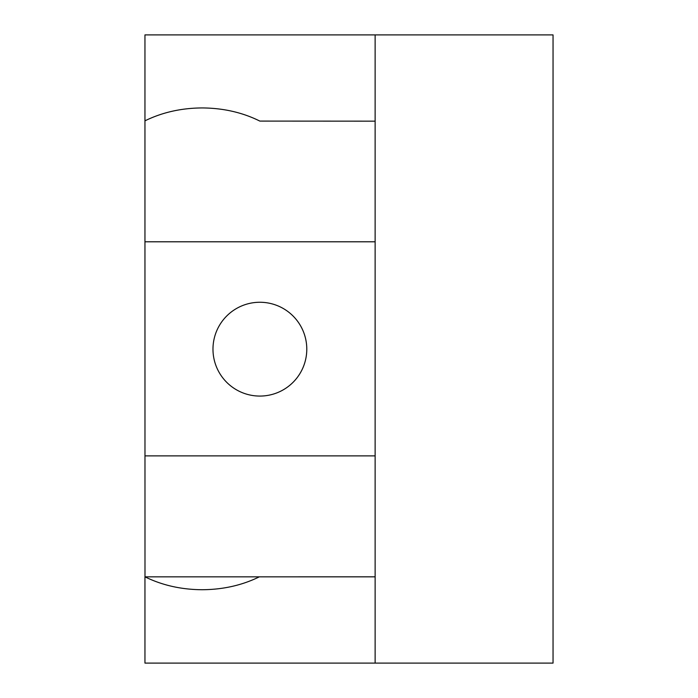 <?xml version="1.0" encoding="UTF-8"?>
<svg xmlns="http://www.w3.org/2000/svg" width="698" height="698" viewBox="0 0 698 698"><rect width="100%" height="100%" fill="white"/><g stroke="black" fill="none" stroke-linecap="round" stroke-linejoin="round"><path stroke-width="1.05" d="M259.883 302.26A46.906 46.906 0 0 0 212.977 349.166A46.906 46.906 0 0 0 259.883 396.071A46.906 46.906 0 0 0 306.788 349.166A46.906 46.906 0 0 0 259.883 302.26M144.957 241.796L144.957 120.833C162.241 112.361 181.306 108.059 202.158 107.937C223.229 108.068 242.459 112.448 259.848 121.086L375.131 121.155L375.131 34.9L553.043 34.9L553.043 663.1L144.957 663.1L144.957 576.845L375.131 576.836L259.324 576.845C242.049 585.308 222.994 589.601 202.158 589.723C181.323 589.601 162.268 585.308 144.992 576.845L144.957 241.796L375.131 241.796M375.131 455.873L144.957 455.873M259.324 576.845L144.992 576.845M375.131 663.1L375.131 121.155M375.131 34.9L144.957 34.9L144.957 120.833M294.722 317.764A46.906 46.906 0 0 1 259.883 396.071"/></g></svg>
